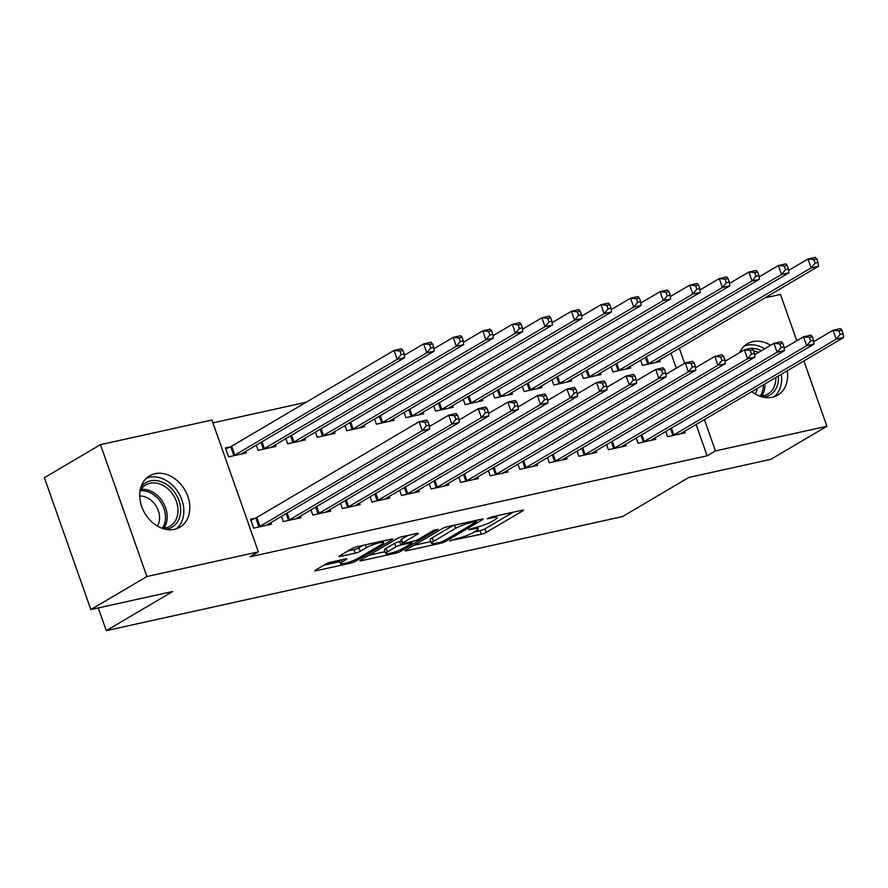 <?xml version="1.0" encoding="UTF-8"?>
<svg xmlns="http://www.w3.org/2000/svg" width="888" height="888" viewBox="0 0 888 888"><rect width="100%" height="100%" fill="white"/><g stroke="black" fill="none" stroke-linecap="round" stroke-linejoin="round"><path stroke-width="1.33" d="M449.839 540.681L481.274 534.265A3.752 0.577 160.6 0 0 486.213 532.423L522.899 510.789A3.752 0.577 160.6 0 0 523.543 510.189A3.752 0.577 160.6 0 0 522.044 510.234L491.208 517.038L487.301 518.759L492.341 517.837A12.01 1.854 160.6 0 1 497.147 517.693A12.01 1.854 160.6 0 1 495.104 519.635L492.052 521.434A12.01 1.854 160.6 0 1 476.246 527.339L468.797 529.503L473.393 529.015A12.01 1.854 160.6 0 1 478.199 528.871A12.01 1.854 160.6 0 1 476.157 530.813L473.093 532.611A12.01 1.854 160.6 0 1 457.287 538.505L449.839 540.681M154.989 473.704A29.837 23.166 -120.5 0 1 186.447 493.007A29.837 23.166 -120.5 0 1 179.931 527.195A29.837 23.166 -120.5 0 1 174.57 529.304A29.837 23.166 -120.5 0 1 143.101 509.99A29.837 23.166 -120.5 0 1 149.628 475.802A29.837 23.166 -120.5 0 1 154.989 473.704M739.66 352.647A29.837 23.166 -120.5 0 1 747.43 343.723A29.837 23.166 -120.5 0 1 752.791 341.625A29.837 23.166 -120.5 0 1 770.629 345.288M787.256 370.762A29.837 23.166 -120.5 0 1 777.733 395.116A29.837 23.166 -120.5 0 1 772.371 397.225A29.837 23.166 -120.5 0 1 751.803 391.664M330.669 562.237A3.752 0.577 160.6 0 0 325.73 564.08L315.44 570.152A3.752 0.577 160.6 0 0 314.796 570.762A3.752 0.577 160.6 0 0 316.295 570.718L350.538 563.147A3.752 0.577 160.6 0 0 355.478 561.305L392.174 539.671A3.752 0.577 160.6 0 0 392.807 539.072A3.752 0.577 160.6 0 0 391.308 539.116L357.065 546.675A3.752 0.577 160.6 0 0 352.125 548.518L339.693 555.855A3.752 0.577 160.6 0 0 339.05 556.454A3.752 0.577 160.6 0 0 340.548 556.41L355.211 553.18A3.752 0.577 160.6 0 0 360.151 551.337L366.311 547.696A10.046 1.554 160.6 0 1 376.69 543.5A10.046 1.554 160.6 0 1 383.549 542.646A10.046 1.554 160.6 0 1 381.84 544.266L357.686 558.508A10.046 1.554 160.6 0 1 347.308 562.692A10.046 1.554 160.6 0 1 340.448 563.558A10.046 1.554 160.6 0 1 342.158 561.938L346.187 559.562A3.752 0.577 160.6 0 0 346.831 558.963A3.752 0.577 160.6 0 0 345.321 559.007L330.669 562.237M258.364 551.892L146.897 576.512L100.466 444.644L211.921 420.024L258.364 551.892L250.061 556.787L707.125 455.799L715.439 450.904L704.417 419.602M803.895 360.95L826.895 426.273L770.828 459.329L688.933 477.422L622.488 516.594L106.283 630.647L172.738 591.475L90.842 609.568L146.897 576.512M826.895 426.273L715.439 450.904M405.683 550.216A3.752 0.577 160.6 0 0 405.05 550.815A3.752 0.577 160.6 0 0 406.549 550.771L440.792 543.212A3.752 0.577 160.6 0 0 445.732 541.369L482.417 519.735A3.752 0.577 160.6 0 0 483.061 519.125A3.752 0.577 160.6 0 0 481.562 519.169L447.319 526.739A3.752 0.577 160.6 0 0 442.368 528.582L405.683 550.216M395.671 553.18L361.427 560.739A3.752 0.577 160.6 0 1 359.918 560.783A3.752 0.577 160.6 0 1 360.561 560.184L397.247 538.55A3.752 0.577 160.6 0 1 402.186 536.707L416.838 533.477A3.752 0.577 160.6 0 1 418.348 533.422A3.752 0.577 160.6 0 1 417.704 534.032L402.83 542.801A3.752 0.577 160.6 0 0 402.186 543.412A3.752 0.577 160.6 0 0 403.696 543.367L413.408 541.214A3.752 0.577 160.6 0 0 418.359 539.371L433.844 530.236L437.906 529.348L400.61 551.337A3.752 0.577 160.6 0 1 395.671 553.18L395.193 551.825M98.279 607.925L106.283 630.647M281.407 516.416L283.239 521.6L300.976 517.682L300.421 516.106M256.31 445.132L258.131 450.327L275.868 446.409L275.313 444.821M340.537 503.352L342.368 508.535L360.106 504.617L359.551 503.041M315.44 432.068L317.26 437.262L334.998 433.344L334.443 431.757M399.667 490.287L401.498 495.482L419.236 491.552L418.681 489.976M374.57 419.003L376.39 424.198L394.128 420.279L393.573 418.692M458.796 477.222L460.628 482.417L478.366 478.499L477.811 476.911M433.699 405.938L435.52 411.133L453.257 407.215L452.702 405.638M517.926 464.158L519.758 469.352L537.495 465.434L536.94 463.847M492.829 392.873L494.649 398.068L512.387 394.15L511.832 392.574M577.056 451.093L578.887 456.288L596.625 452.369L596.07 450.782M551.959 379.82L553.779 385.004L571.517 381.085L570.962 379.509M636.185 438.028L638.017 443.223L655.755 439.305L655.2 437.717M611.088 366.755L612.909 371.939L630.647 368.021L630.091 366.444M707.125 455.799L696.103 424.497M676.279 368.209L671.006 353.224M306.149 402.264L212.92 422.855M640.648 360.217L642.479 365.412L660.217 361.494L659.662 359.906M665.756 431.501L667.576 436.685L685.314 432.767L684.759 431.191M581.518 373.282L583.349 378.477L601.087 374.547L600.532 372.971M606.626 444.566L608.447 449.75L626.184 445.832L625.629 444.255M522.388 386.347L524.22 391.541L541.958 387.612L541.403 386.036M547.496 457.631L549.317 462.815L567.055 458.896L566.5 457.32M463.259 399.411L465.09 404.595L482.828 400.677L482.273 399.101M488.367 470.696L490.187 475.879L507.925 471.961L507.37 470.385M404.129 412.476L405.96 417.66L423.698 413.741L423.143 412.165M429.237 483.76L431.057 488.944L448.795 485.026L448.24 483.449M344.999 425.541L346.831 430.724L364.568 426.806L364.013 425.23M370.096 496.814L371.928 502.009L389.666 498.09L389.111 496.514M285.869 438.605L287.701 443.789L305.439 439.871L304.884 438.295M310.966 509.879L312.798 515.073L330.536 511.155L329.981 509.579M230.214 446.886L225.43 447.952L228.571 456.854L246.309 452.936L245.754 451.359M255.322 518.17L250.527 519.225L253.668 528.138L271.406 524.22L270.851 522.644M90.842 609.568L44.4 477.7L100.466 444.644M764.945 297.835L780.452 294.405L796.78 340.759M684.593 363.314L679.309 348.318M474.137 532.001L480.02 530.702A3.752 0.577 160.6 0 0 484.959 528.86L513.264 512.165M414.074 545.265L430.824 541.569M440.459 542.235L443.911 540.936L476.112 521.955L471.306 522.488A12.01 1.854 160.6 0 0 455.5 528.393L433.488 541.369A12.01 1.854 160.6 0 0 431.435 543.301A12.01 1.854 160.6 0 0 436.252 543.156L440.459 542.235L440.792 543.212M431.435 543.301L430.181 539.738A12.01 1.854 160.6 0 1 432.223 537.806L453.191 525.441M385.037 551.681L368.942 555.244M408.069 535.409L401.576 539.238A3.752 0.577 160.6 0 0 400.932 539.849L402.186 543.412M387.39 551.903A10.046 1.554 160.6 0 0 385.681 553.524A10.046 1.554 160.6 0 0 392.54 552.669A10.046 1.554 160.6 0 0 402.919 548.473L411.422 543.456A3.752 0.577 160.6 0 0 412.065 542.857A3.752 0.577 160.6 0 0 410.556 542.901L400.843 545.043A3.752 0.577 160.6 0 0 395.904 546.886L387.39 551.903L386.136 548.34A10.046 1.554 160.6 0 0 384.426 549.961L385.681 553.524M386.136 548.34L394.638 543.323A3.752 0.577 160.6 0 1 399.589 541.48L401.376 541.092M348.074 550.915L353.957 549.605A3.752 0.577 160.6 0 0 358.896 547.763L362.948 545.376M323.82 565.212L339.793 561.682M655.433 362.548L655.555 362.404A3.83 0.588 -19.4 0 1 656.121 361.993L818.503 266.267L811.11 267.899L807.969 258.985L788.644 270.385M813.83 259.574L807.969 258.985L815.362 257.353L816.782 258.919L813.83 259.574L815.084 263.137L818.037 262.482L816.782 258.919M815.084 263.137L811.11 267.899L648.728 363.625A3.83 0.588 -19.4 0 1 647.74 364.136L647.263 364.346M818.037 262.482L818.503 266.267M672.36 435.631L672.838 435.409A3.83 0.588 160.6 0 0 673.837 434.909L836.207 339.172L843.6 337.54L681.218 433.277A3.83 0.588 160.6 0 0 680.663 433.688L680.53 433.821M813.741 341.658L833.066 330.269L840.459 328.627L841.891 330.203L838.927 330.858L840.181 334.421L843.145 333.766L841.891 330.203M840.181 334.421L836.207 339.172L833.066 330.269L838.927 330.858M843.6 337.54L843.145 333.766M625.862 369.075L625.996 368.942A3.83 0.588 -19.4 0 1 626.562 368.531L788.933 272.794L781.54 274.425L778.41 265.512L759.074 276.912M784.259 266.111L778.41 265.512L785.791 263.88L787.223 265.457L784.259 266.111L785.514 269.675L788.477 269.02L787.223 265.457M785.514 269.675L781.54 274.425L619.169 370.163A3.83 0.588 -19.4 0 1 618.181 370.662L617.693 370.884M788.477 269.02L788.933 272.794M596.303 375.613L596.425 375.469A3.83 0.588 -19.4 0 1 596.991 375.058L759.373 279.32L751.981 280.963L748.839 272.05L729.514 283.45M754.7 272.638L748.839 272.05L756.232 270.418L757.653 271.983L754.7 272.638L755.954 276.201L758.907 275.546L757.653 271.983M755.954 276.201L751.981 280.963L589.599 376.69A3.83 0.588 -19.4 0 1 588.611 377.2L588.134 377.411M758.907 275.546L759.373 279.32M642.801 442.169L643.278 441.947A3.83 0.588 160.6 0 0 644.266 441.436L806.648 345.709L814.03 344.078L651.659 439.804A3.83 0.588 160.6 0 0 651.093 440.215L650.971 440.359M784.182 348.196L803.507 336.796L810.899 335.165L812.32 336.741L809.368 337.385L810.622 340.948L813.575 340.304L812.32 336.741M810.622 340.948L806.648 345.709L803.507 336.796L809.368 337.385M814.03 344.078L813.575 340.304M613.231 448.695L613.708 448.473A3.83 0.588 160.6 0 0 614.707 447.974L777.078 352.236L784.47 350.605L622.088 446.342A3.83 0.588 160.6 0 0 621.533 446.753L621.4 446.886M754.611 354.723L773.936 343.334L781.329 341.691L782.761 343.268L779.797 343.922L781.052 347.486L784.015 346.831L782.761 343.268M781.052 347.486L777.078 352.236L773.936 343.334L779.797 343.922M784.47 350.605L784.015 346.831M745.876 349.528A25.819 20.047 -120.5 0 1 750.848 348.429M751.914 348.396A25.819 20.047 -120.5 0 1 761.449 350.693M778.354 376.013A25.819 20.047 -120.5 0 1 778.288 381.063A25.819 20.047 -120.5 0 1 763.458 397.202M759.684 396.104A23.898 18.559 59.5 0 0 767.865 394.05A23.898 18.559 59.5 0 0 775.657 381.063A23.898 18.559 59.5 0 0 775.79 377.522M758.674 352.325A23.898 18.559 59.5 0 0 753.601 350.96M774.17 396.725A29.637 23.01 59.5 0 0 781.473 382.273A29.637 23.01 59.5 0 0 781.307 374.27M764.657 348.806A29.637 23.01 59.5 0 0 744.299 346.065M757.142 388.511A18.826 14.619 -120.5 0 1 755.2 393.961M140.892 487.29A25.819 20.047 -120.5 0 1 166.478 484.393A25.819 20.047 -120.5 0 1 180.486 513.142A25.819 20.047 -120.5 0 1 165.656 529.281M161.882 528.182A23.898 18.559 59.5 0 0 170.063 526.129A23.898 18.559 59.5 0 0 177.855 513.142A23.898 18.559 59.5 0 0 167.932 488.844A23.898 18.559 59.5 0 0 145.787 484.948A23.898 18.559 59.5 0 0 140.027 491.12M139.738 496.081A18.826 14.619 -120.5 0 1 159.44 519.88A18.826 14.619 -120.5 0 1 157.398 526.04M176.368 528.804A29.637 23.01 59.5 0 0 183.672 514.352A29.637 23.01 59.5 0 0 172.694 485.447A29.637 23.01 59.5 0 0 146.498 478.133M566.733 382.14L566.866 382.007A3.83 0.588 -19.4 0 1 567.432 381.596L729.803 285.858L722.41 287.49L719.28 278.577L699.944 289.976M725.13 279.176L719.28 278.577L726.662 276.945L728.093 278.521L725.13 279.176L726.384 282.739L729.348 282.084L728.093 278.521M726.384 282.739L722.41 287.49L560.039 383.228A3.83 0.588 -19.4 0 1 559.052 383.727L558.563 383.949M729.348 282.084L729.803 285.858M537.173 388.678L537.296 388.533A3.83 0.588 -19.4 0 1 537.862 388.123L700.244 292.385L692.851 294.028L689.71 285.115L670.385 296.514M695.57 285.703L689.71 285.115L697.102 283.483L698.523 285.048L695.57 285.703L696.825 289.266L699.777 288.611L698.523 285.048M696.825 289.266L692.851 294.028L530.469 389.754A3.83 0.588 -19.4 0 1 529.481 390.265L529.004 390.476M699.777 288.611L700.244 292.385M583.671 455.222L584.149 455.011A3.83 0.588 160.6 0 0 585.137 454.501L747.518 358.774L754.9 357.143L592.529 452.869A3.83 0.588 160.6 0 0 591.963 453.28L591.841 453.424M725.052 361.261L744.377 349.861L751.77 348.229L753.191 349.794L750.238 350.449L751.492 354.012L754.445 353.369L753.191 349.794M751.492 354.012L747.518 358.774L744.377 349.861L750.238 350.449M754.9 357.143L754.445 353.369M554.101 461.76L554.578 461.538A3.83 0.588 160.6 0 0 555.577 461.039L717.948 365.301L725.341 363.669L562.959 459.407A3.83 0.588 160.6 0 0 562.404 459.818L562.271 459.951M695.482 367.787L714.807 356.388L722.199 354.756L723.631 356.332L720.668 356.987L721.922 360.55L724.885 359.895L723.631 356.332M721.922 360.55L717.948 365.301L714.807 356.388L720.668 356.987M725.341 363.669L724.885 359.895M507.603 395.204L507.736 395.06A3.83 0.588 -19.4 0 1 508.291 394.661L670.673 298.923L663.28 300.555L660.139 291.641L640.814 303.041M666 292.241L660.139 291.641L667.532 290.01L668.964 291.586L666 292.241L667.254 295.804L670.218 295.149L668.964 291.586M667.254 295.804L663.28 300.555L500.91 396.292A3.83 0.588 -19.4 0 1 499.922 396.792L499.433 397.014M670.218 295.149L670.673 298.923M524.542 468.287L525.019 468.076A3.83 0.588 160.6 0 0 526.007 467.565L688.389 371.839L695.77 370.207L533.399 465.934A3.83 0.588 160.6 0 0 532.833 466.344L532.711 466.489M665.922 374.325L685.247 362.926L692.64 361.294L694.061 362.859L691.108 363.514L692.363 367.077L695.315 366.433L694.061 362.859M692.363 367.077L688.389 371.839L685.247 362.926L691.108 363.514M695.77 370.207L695.315 366.433M478.044 401.742L478.166 401.598A3.83 0.588 -19.4 0 1 478.732 401.187L641.114 305.45L633.721 307.082L630.58 298.179L611.255 309.568M636.441 298.768L630.58 298.179L637.973 296.548L639.393 298.113L636.441 298.768L637.695 302.331L640.648 301.676L639.393 298.113M637.695 302.331L633.721 307.082L471.339 402.819A3.83 0.588 -19.4 0 1 470.351 403.33L469.874 403.541M640.648 301.676L641.114 305.45M494.971 474.825L495.449 474.603A3.83 0.588 160.6 0 0 496.448 474.103L658.818 378.366L666.211 376.734L503.829 472.471A3.83 0.588 160.6 0 0 503.274 472.882L503.141 473.015M636.352 380.852L655.677 369.452L663.07 367.821L664.502 369.397L661.538 370.052L662.792 373.615L665.756 372.96L664.502 369.397M662.792 373.615L658.818 378.366L655.677 369.452L661.538 370.052M666.211 376.734L665.756 372.96M448.473 408.269L448.607 408.125A3.83 0.588 -19.4 0 1 449.161 407.714L611.543 311.988L604.151 313.619L601.01 304.706L581.684 316.106M606.87 305.306L601.01 304.706L608.402 303.074L609.834 304.651L606.87 305.306L608.125 308.869L611.088 308.214L609.834 304.651M608.125 308.869L604.151 313.619L441.78 409.357A3.83 0.588 -19.4 0 1 440.792 409.856L440.304 410.078M611.088 308.214L611.543 311.988M465.412 481.352L465.889 481.141A3.83 0.588 160.6 0 0 466.877 480.63L629.259 384.904L636.64 383.261L474.27 478.998A3.83 0.588 160.6 0 0 473.704 479.409L473.582 479.553M606.793 387.39L626.118 375.99L633.51 374.359L634.931 375.924L631.979 376.579L633.233 380.142L636.185 379.487L634.931 375.924M633.233 380.142L629.259 384.904L626.118 375.99L631.979 376.579M636.64 383.261L636.185 379.487M418.914 414.807L419.036 414.663A3.83 0.588 -19.4 0 1 419.602 414.252L581.984 318.514L574.591 320.146L571.45 311.244L552.125 322.633M577.311 311.832L571.45 311.244L578.843 309.612L580.264 311.177L577.311 311.832L578.565 315.395L581.518 314.741L580.264 311.177M578.565 315.395L574.591 320.146L412.21 415.884A3.83 0.588 -19.4 0 1 411.222 416.383L410.744 416.605M581.518 314.741L581.984 318.514M435.841 487.889L436.319 487.667A3.83 0.588 160.6 0 0 437.318 487.168L599.689 391.43L607.081 389.799L444.699 485.536A3.83 0.588 160.6 0 0 444.144 485.947L444.011 486.08M577.222 393.917L596.547 382.517L603.94 380.885L605.372 382.462L602.408 383.117L603.662 386.68L606.626 386.025L605.372 382.462M603.662 386.68L599.689 391.43L596.547 382.517L602.408 383.117M607.081 389.799L606.626 386.025M389.344 421.334L389.477 421.19A3.83 0.588 -19.4 0 1 390.032 420.779L552.414 325.052L545.021 326.684L541.88 317.771L522.555 329.171M547.741 318.359L541.88 317.771L549.272 316.139L550.704 317.715L547.741 318.359L548.995 321.933L551.959 321.278L550.704 317.715M548.995 321.933L545.021 326.684L382.65 422.422A3.83 0.588 -19.4 0 1 381.662 422.921L381.174 423.143M551.959 321.278L552.414 325.052M406.282 494.416L406.76 494.205A3.83 0.588 160.6 0 0 407.747 493.695L570.129 397.968L577.511 396.326L415.14 492.063A3.83 0.588 160.6 0 0 414.574 492.474L414.452 492.618M547.652 400.455L566.988 389.055L574.381 387.423L575.801 388.988L572.849 389.643L574.103 393.206L577.056 392.552L575.801 388.988M574.103 393.206L570.129 397.968L566.988 389.055L572.849 389.643M577.511 396.326L577.056 392.552M359.784 427.872L359.906 427.727A3.83 0.588 -19.4 0 1 360.473 427.317L522.854 331.579L515.462 333.211L512.321 324.309L492.995 335.697M518.181 324.897L512.321 324.309L519.713 322.677L521.134 324.242L518.181 324.897L519.436 328.46L522.388 327.805L521.134 324.242M519.436 328.46L515.462 333.211L353.08 428.948A3.83 0.588 -19.4 0 1 352.092 429.448L351.615 429.67M522.388 327.805L522.854 331.579M376.712 500.954L377.189 500.732A3.83 0.588 160.6 0 0 378.188 500.233L540.559 404.495L547.952 402.863L385.57 498.601A3.83 0.588 160.6 0 0 385.015 499.001L384.881 499.145M518.093 406.981L537.418 395.582L544.81 393.95L546.231 395.526L543.278 396.181L544.533 399.744L547.496 399.089L546.231 395.526M544.533 399.744L540.559 404.495L537.418 395.582L543.278 396.181M547.952 402.863L547.496 399.089M330.214 434.399L330.347 434.254A3.83 0.588 -19.4 0 1 330.902 433.844L493.284 338.117L485.891 339.749L482.75 330.836L463.425 342.235M488.611 331.424L482.75 330.836L490.143 329.204L491.575 330.78L488.611 331.424L489.865 334.987L492.829 334.343L491.575 330.78M489.865 334.987L485.891 339.749L323.521 435.475A3.83 0.588 -19.4 0 1 322.522 435.986L322.044 436.208M492.829 334.343L493.284 338.117M347.153 507.481L347.63 507.27A3.83 0.588 160.6 0 0 348.618 506.759L511 411.022L518.381 409.39L356.01 505.128A3.83 0.588 160.6 0 0 355.444 505.538L355.322 505.683M488.522 413.508L507.858 402.12L515.251 400.488L516.672 402.053L513.719 402.708L514.973 406.271L517.926 405.616L516.672 402.053M514.973 406.271L511 411.022L507.858 402.12L513.719 402.708M518.381 409.39L517.926 405.616M300.655 440.925L300.777 440.792A3.83 0.588 -19.4 0 1 301.343 440.381L463.725 344.644L456.332 346.276L453.191 337.373L433.866 348.762M459.052 337.962L453.191 337.373L460.583 335.731L462.004 337.307L459.052 337.962L460.306 341.525L463.259 340.87L462.004 337.307M460.306 341.525L456.332 346.276L293.95 442.013A3.83 0.588 -19.4 0 1 292.962 442.513L292.485 442.735M463.259 340.87L463.725 344.644M317.582 514.019L318.059 513.797A3.83 0.588 160.6 0 0 319.058 513.297L481.429 417.56L488.822 415.928L326.44 511.655A3.83 0.588 160.6 0 0 325.885 512.065L325.752 512.21M458.963 420.046L478.288 408.647L485.681 407.015L487.101 408.591L484.149 409.246L485.403 412.809L488.367 412.154L487.101 408.591M485.403 412.809L481.429 417.56L478.288 408.647L484.149 409.246M488.822 415.928L488.367 412.154M271.084 447.463L271.217 447.319A3.83 0.588 -19.4 0 1 271.772 446.908L434.154 351.182L426.762 352.814L423.62 343.9L404.295 355.3M429.481 344.489L423.62 343.9L431.013 342.269L432.445 343.845L429.481 344.489L430.736 348.052L433.699 347.408L432.445 343.845M430.736 348.052L426.762 352.814L264.391 448.54A3.83 0.588 -19.4 0 1 263.392 449.051L262.915 449.261M433.699 347.408L434.154 351.182M288.023 520.546L288.5 520.335A3.83 0.588 160.6 0 0 289.488 519.824L451.87 424.087L459.251 422.455L296.881 518.192A3.83 0.588 160.6 0 0 296.315 518.603L296.192 518.747M429.392 426.573L448.729 415.184L456.121 413.553L457.542 415.118L454.589 415.773L455.844 419.336L458.796 418.681L457.542 415.118M455.844 419.336L451.87 424.087L448.729 415.184L454.589 415.773M459.251 422.455L458.796 418.681M241.525 453.99L241.647 453.857A3.83 0.588 -19.4 0 1 242.213 453.446L404.584 357.709L397.202 359.34L394.061 350.438L231.679 446.165A3.83 0.588 -19.4 0 1 230.691 446.675L225.774 448.917M399.922 351.026L394.061 350.438L401.454 348.795L402.875 350.372L399.922 351.026L401.176 354.59L404.129 353.935L402.875 350.372M401.176 354.59L397.202 359.34L234.821 455.078A3.83 0.588 -19.4 0 1 233.833 455.577L233.355 455.799M404.129 353.935L404.584 357.709M258.452 527.084L258.93 526.861A3.83 0.588 160.6 0 0 259.918 526.362L422.3 430.625L429.692 428.993L267.31 524.719A3.83 0.588 160.6 0 0 266.755 525.13L266.622 525.274M250.871 520.19L255.8 517.948A3.83 0.588 160.6 0 0 256.787 517.449L419.158 421.711L426.551 420.08L427.972 421.656L425.019 422.3L426.273 425.874L429.237 425.219L427.972 421.656M426.273 425.874L422.3 430.625L419.158 421.711L425.019 422.3M429.692 428.993L429.237 425.219M450.227 540.47L450.438 541.07M488.145 518.126L488.356 518.725M469.186 529.292L469.397 529.903M473.049 528.038L473.393 529.015M491.996 516.871L492.341 517.837M522.666 510.112L522.899 510.789M484.959 528.86L486.213 532.423M480.02 530.702L481.274 534.265M482.184 519.058L482.417 519.735M445.299 540.126L445.732 541.369M406.238 549.883L406.549 550.771M475.169 520.59L475.513 521.556M470.962 521.511L471.306 522.488M454.367 525.185L455.5 528.393M432.223 537.806L433.488 541.369M361.116 559.862L361.427 560.739M417.471 533.355L417.704 534.032M401.576 539.238L402.83 542.801M400.1 549.894L400.61 551.337M410.212 541.924L410.556 542.901M399.589 541.48L400.843 545.043M394.638 543.323L395.904 546.886M345.943 558.885L346.187 559.562M341.436 559.862L342.158 561.938M365.312 544.855L366.311 547.696M358.896 547.763L360.151 551.337M353.957 549.605L355.211 553.18M340.237 555.522L340.548 556.41M391.93 538.994L392.174 539.671M354.978 559.884L355.478 561.305M350.072 561.815L350.538 563.147M315.984 569.83L316.295 570.718M646.342 356.865L648.728 363.625M645.376 357.431L647.74 364.136M672.838 435.409L670.484 428.704M673.837 434.909L671.45 428.138M616.783 363.392L619.169 370.163M615.817 363.958L618.181 370.662M587.212 369.919L589.599 376.69M586.247 370.496L588.611 377.2M643.278 441.947L640.914 435.242M644.266 441.436L641.88 434.676M613.708 448.473L611.355 441.769M614.707 447.974L612.32 441.203M764.968 383.905A23.898 18.559 -120.5 0 1 764.834 387.446A23.898 18.559 -120.5 0 1 761.749 396.026M760.161 396.104A23.121 17.949 59.5 0 0 763.158 387.801A23.121 17.949 59.5 0 0 763.292 384.893M141.092 489.355A23.898 18.559 -120.5 0 1 167.033 519.524A23.898 18.559 -120.5 0 1 163.936 528.105M162.36 528.182A23.121 17.949 59.5 0 0 165.346 519.88A23.121 17.949 59.5 0 0 140.26 490.698M557.653 376.457L560.039 383.228M556.687 377.023L559.052 383.727M528.083 382.983L530.469 389.754M527.117 383.561L529.481 390.265M584.149 455.011L581.784 448.307M585.137 454.501L582.75 447.741M554.578 461.538L552.225 454.834M555.577 461.039L553.191 454.268M498.523 389.521L500.91 396.292M497.558 390.087L499.922 396.792M525.019 468.076L522.655 461.372M526.007 467.565L523.62 460.805M468.953 396.048L471.339 402.819M467.987 396.625L470.351 403.33M495.449 474.603L493.095 467.898M496.448 474.103L494.061 467.332M439.394 402.586L441.78 409.357M438.428 403.152L440.792 409.856M465.889 481.141L463.525 474.436M466.877 480.63L464.491 473.859M409.823 409.113L412.21 415.884M408.857 409.69L411.222 416.383M436.319 487.667L433.966 480.963M437.318 487.168L434.931 480.397M380.264 415.651L382.65 422.422M379.298 416.217L381.662 422.921M406.76 494.205L404.395 487.501M407.747 493.695L405.361 486.924M350.693 422.177L353.08 428.948M349.728 422.755L352.092 429.448M377.189 500.732L374.836 494.028M378.188 500.233L375.802 493.462M321.134 428.715L323.521 435.475M320.168 429.281L322.522 435.986M347.63 507.27L345.266 500.566M348.618 506.759L346.231 499.988M291.564 435.242L293.95 442.013M290.598 435.808L292.962 442.513M318.059 513.797L315.706 507.092M319.058 513.297L316.672 506.526M262.004 441.78L264.391 448.54M261.039 442.346L263.392 449.051M288.5 520.335L286.136 513.63M289.488 519.824L287.101 513.053M231.679 446.165L234.821 455.078M230.691 446.675L233.833 455.577M258.93 526.861L255.8 517.948M259.918 526.362L256.787 517.449M477.544 527.028L478.199 528.871M496.514 515.873L497.147 517.693M476.157 520.368L476.567 521.534M411.621 541.613L412.065 542.857M339.316 560.328L340.448 563.558M382.95 540.959L383.549 542.646"/></g></svg>
